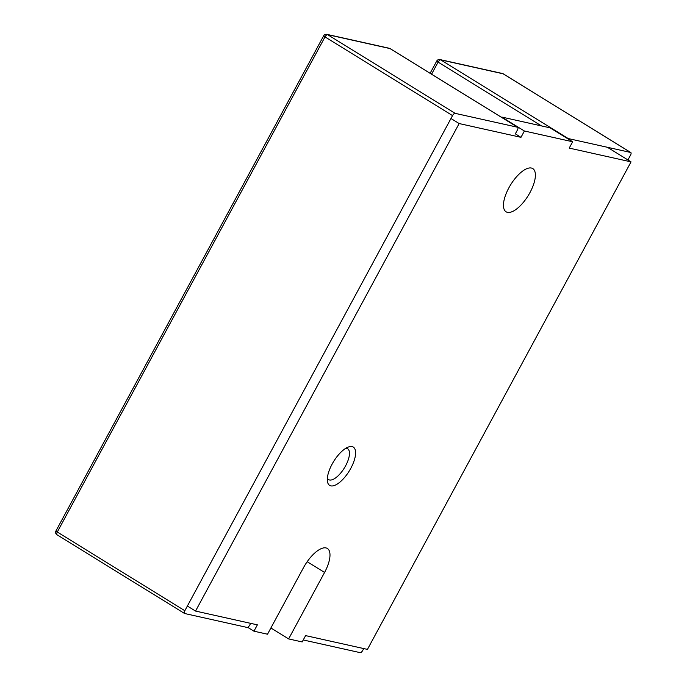 <?xml version="1.0" encoding="UTF-8"?>
<svg xmlns="http://www.w3.org/2000/svg" width="687" height="687" viewBox="0 0 687 687"><rect width="100%" height="100%" fill="white"/><g stroke="black" fill="none" stroke-linecap="round" stroke-linejoin="round"><path stroke-width="1.03" d="M250.652 623.358L249.673 625.17A2.903 1.176 121.7 0 1 247.097 627.437L184.674 613.517A2.903 1.176 121.7 0 1 184.52 613.457A2.903 1.176 121.7 0 1 184.837 610.717L452.544 115.596L325.011 36.918L57.296 532.03L184.837 610.717M568.209 138.551L630.64 152.462L503.099 73.784L440.676 59.863L568.209 138.551A2.903 1.176 121.7 0 0 567.608 138.654M363.749 648.571L362.762 650.383A2.903 1.176 121.7 0 1 360.186 652.65L303.25 639.958M455.12 113.338L517.551 127.25L390.01 48.571L327.587 34.651L455.12 113.338A2.903 1.176 121.7 0 0 452.544 115.596M541.502 125.927L438.1 62.131A2.903 1.176 -58.3 0 1 440.676 59.863A2.903 2.628 102.6 0 0 439.938 59.563L502.36 73.483A2.903 2.628 102.6 0 1 503.099 73.784A2.903 1.176 -58.3 0 1 503.253 73.844L630.795 152.531A2.903 1.176 121.7 0 1 630.477 155.271L627.935 159.959M608.476 147.954L631.044 161.874L569.222 148.091L572.649 141.762L550.072 127.834L501.828 117.073L524.396 131.002L520.978 137.331L515.327 133.853L517.388 130.058A2.903 1.176 121.7 0 0 517.706 127.318A2.903 1.176 121.7 0 0 517.551 127.25M332.104 464.146A22.499 9.137 -58.3 0 1 348.567 446.954A22.499 9.137 -58.3 0 1 350.799 468.319A22.499 9.137 -58.3 0 1 336.424 484.567A22.499 9.137 -58.3 0 1 327.407 481.243A22.499 9.137 -58.3 0 1 332.104 464.146M327.356 478.289A18.145 7.368 121.7 0 0 345.604 465.82A18.145 7.368 121.7 0 0 345.905 448.225M508.869 187.843A25.402 10.322 -58.3 0 1 532.76 168.581A25.402 10.322 -58.3 0 1 529.978 192.549A25.402 10.322 -58.3 0 1 506.087 211.811A25.402 10.322 -58.3 0 1 508.869 187.843M270.893 627.978L288.626 638.919L302.177 641.941L305.603 635.612L367.442 649.395L631.044 161.874M187.371 606.028L195.546 611.069L257.376 624.852L253.95 631.19L267.518 634.213L303.465 567.728A25.402 10.322 -58.3 0 1 327.356 548.466A25.402 10.322 -58.3 0 1 324.573 572.443L288.626 638.919M450.973 118.508L459.148 123.548L195.546 611.069M520.978 137.331L459.148 123.548M572.649 141.762L524.396 131.002M247.698 627.334L253.95 631.19M430.122 73.277L436.752 61.014L438.1 62.131L431.582 74.179M502.36 73.483A2.903 2.903 0 0 1 503.253 73.844A2.903 1.176 -58.3 0 1 503.382 73.956M517.706 127.318L390.164 48.631A2.903 2.903 0 0 0 389.271 48.27A2.903 2.628 -77.4 0 1 390.01 48.571A2.903 1.176 -58.3 0 1 390.164 48.631A2.903 1.176 -58.3 0 1 390.293 48.743M326.849 34.35A2.903 2.903 0 0 0 323.663 35.801L325.011 36.918A2.903 1.176 -58.3 0 1 327.587 34.651A2.903 2.628 -77.4 0 0 326.849 34.35L389.271 48.27M57.296 532.03L55.956 530.922A2.903 2.903 0 0 0 56.978 534.769A2.903 1.176 -58.3 0 1 57.296 532.03M57.133 534.838A2.903 1.176 -58.3 0 1 56.978 534.769L184.52 613.457M324.573 572.443L307.183 561.708M439.938 59.563A2.903 2.903 0 0 0 436.752 61.014M323.663 35.801L55.956 530.922"/></g></svg>
